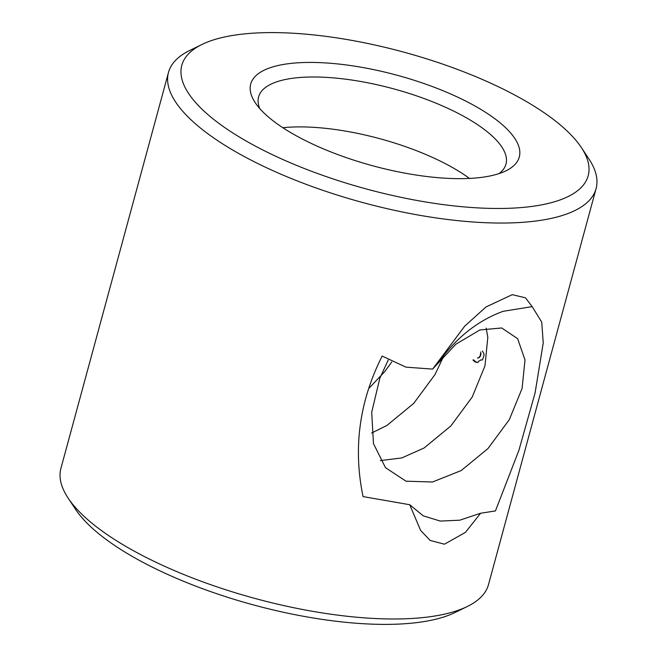 <?xml version="1.0" encoding="UTF-8"?>
<svg xmlns="http://www.w3.org/2000/svg" width="657" height="657" viewBox="0 0 657 657"><rect width="100%" height="100%" fill="white"/><g stroke="black" fill="none" stroke-linecap="round" stroke-linejoin="round"><path stroke-width="0.99" d="M201.913 44.487L189.643 50.507A221.549 74.635 15.2 0 0 168.488 72.434L60.912 468.375A221.549 74.635 15.2 0 0 68.065 497.99L75.604 509.389A210.56 70.94 15.2 0 0 414.427 622.885A210.56 70.94 15.2 0 0 455.087 612.488L467.357 606.477A221.549 74.635 15.2 0 0 488.512 584.549L596.088 188.608A221.549 74.635 15.2 0 0 588.935 158.986L581.396 147.595A210.56 70.94 15.2 0 0 403.595 52.084A210.56 70.94 15.2 0 0 201.913 44.487A210.56 70.94 15.2 0 0 265.165 151.159A210.56 70.94 15.2 0 0 527.423 206.971A210.56 70.94 15.2 0 0 581.396 147.595M68.065 497.99A221.549 74.635 15.2 0 0 424.57 617.408A221.549 74.635 15.2 0 0 467.357 606.477M363.058 496.593L409.713 504.724L420.62 530.396L430.146 540.44L444.452 544.21L465.443 532.375L480.587 513.24L495.435 510.941L518.915 450.291L535.069 393.001L543.24 342.97L541.721 322.086L532.154 306.622L525.485 297.826L512.255 294.665L485.983 306.967L464.754 326.102L432.61 369.103L455.868 344.202L479.873 329.954L501.718 327.974L517.626 338.675L525 359.905L522.093 388.459L509.306 419.659L487.995 448.534L461.181 470.568L432.528 482L406.034 481.195L385.495 467.677L373.463 443.631L371.698 412.251L379.836 378.243L388.213 360.077M363.066 496.569C352.965 448.197 359.33 401.353 382.152 356.053M382.144 356.069L405.977 367.156L432.61 369.103M168.488 72.434A221.549 74.635 15.2 0 0 289.926 177.981A221.549 74.635 15.2 0 0 532.145 221.466A221.549 74.635 15.2 0 0 596.088 188.608M473.648 359.888L475.611 361.769L477.836 362.565L478.756 361.219L480.965 359.937M482.443 359.97L480.752 359.929L482.443 359.97L483.913 355.774L484.037 354.098L482.41 350.978M480.587 513.24L459.785 520.188L440.305 521.075L423.272 515.844L409.713 504.724M486.172 328.163L487.823 337.328L484.956 365.892L472.202 397.066L450.866 425.941L424.061 448.017L401.846 457.913L380.37 460.606M443.647 356.283L435.057 374.482L413.738 403.357L386.94 425.44L371.64 433.012M391.753 362.007L384.616 371.772L368.643 388.624M437.381 363.929C455.547 338.224 477.45 320.69 503.098 311.328L532.154 306.622M477.836 362.565L474.978 361.835L472.941 359.97M476.703 362.311L476.12 362.377M475.611 361.769L474.978 361.835M474.584 360.956L473.911 361.03M479.125 177.661A139.153 46.877 15.2 0 0 505.997 170.795A139.153 46.877 15.2 0 0 397.288 75.3A139.153 46.877 15.2 0 0 255.203 102.656A139.153 46.877 15.2 0 0 479.125 177.661M480.251 355.421L480.448 353.696L480.932 353.638L480.727 355.371L478.583 357.769L477.384 358.057L478.583 357.769M499.065 173.579A128.164 43.181 15.2 0 0 505.972 164.119A128.164 43.181 15.2 0 0 393.609 88.851A128.164 43.181 15.2 0 0 258.603 96.916A128.164 43.181 15.2 0 0 259.77 108.569M480.678 351.947L480.932 353.638M480.727 355.371L479.109 357.712M480.07 356.808L479.585 356.866M469.459 178.425A128.164 43.181 15.2 0 0 282.863 127.721"/></g></svg>
